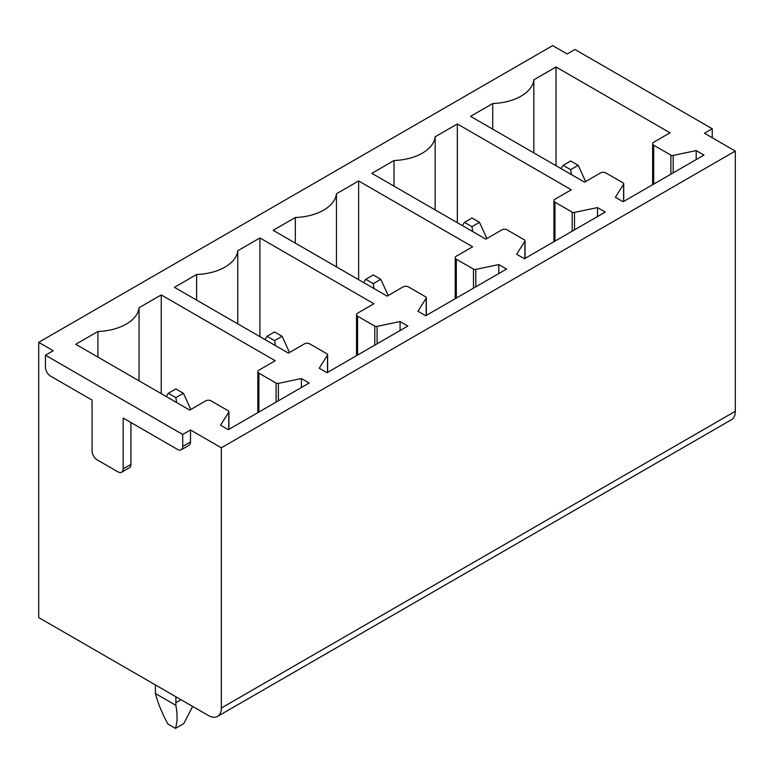 <?xml version="1.0" encoding="UTF-8"?>
<svg xmlns="http://www.w3.org/2000/svg" width="774" height="774" viewBox="0 0 774 774"><rect width="100%" height="100%" fill="white"/><g stroke="black" fill="none" stroke-linecap="round" stroke-linejoin="round"><path stroke-width="1.16" d="M38.7 342.34L38.7 617.546L208.38 715.515A18.315 10.575 60 0 0 217.542 716.414L731.507 419.682A18.315 10.575 60 0 0 735.3 411.294L735.3 151.056L221.335 447.788L190.51 429.986L182.732 434.475L45.434 355.208L53.203 350.719L38.7 342.34L552.665 45.608L567.178 53.986L574.947 49.497L712.244 128.765L704.475 133.254L735.3 151.056M258.903 370.166A3.667 2.119 0 0 0 257.829 371.655A3.667 2.119 0 0 0 258.893 373.155L276.086 383.072A2.196 1.267 0 0 0 278.388 383.372L301.386 378.534L309.155 383.024L228.33 429.686L220.561 425.207L228.785 412.145A2.196 1.267 0 0 0 228.92 411.71A2.196 1.267 0 0 0 228.282 410.81L210.973 400.826A3.667 2.119 0 0 0 205.787 400.826L189.727 410.094L75.746 344.285L97.93 331.485A43.963 25.378 0 0 0 139.049 307.742L161.234 294.933L275.215 360.742L258.903 370.166M301.386 387.513L301.386 378.534M97.93 357.095L97.93 331.485M139.049 380.837L139.049 307.742M161.234 393.647L161.234 294.933M357.598 313.18A3.667 2.119 0 0 0 356.524 314.67A3.667 2.119 0 0 0 357.598 316.169L374.78 326.096A2.196 1.267 0 0 0 377.083 326.386L400.081 321.558L407.85 326.038L327.025 372.71L319.256 368.221L327.489 355.16A2.196 1.267 0 0 0 327.625 354.724A2.196 1.267 0 0 0 326.976 353.834L309.677 343.84A3.667 2.119 0 0 0 304.492 343.84L288.431 353.108L174.44 287.309L196.625 274.499A43.963 25.378 0 0 0 237.753 250.757L259.929 237.947L373.919 303.756L357.598 313.18M456.302 256.194A3.667 2.119 0 0 0 455.228 257.694A3.667 2.119 0 0 0 456.302 259.184L473.485 269.11A2.196 1.267 0 0 0 475.787 269.4L498.785 264.573L506.554 269.062L425.729 315.724L417.96 311.235L426.184 298.174A2.196 1.267 0 0 0 426.319 297.748A2.196 1.267 0 0 0 425.681 296.848L408.372 286.854A3.667 2.119 0 0 0 403.186 286.854L387.126 296.132L273.145 230.323L295.329 217.513A43.963 25.378 0 0 0 336.448 193.771L358.633 180.961L472.614 246.771L456.302 256.194M554.997 199.208A3.667 2.119 0 0 0 553.923 200.708A3.667 2.119 0 0 0 554.997 202.198L572.179 212.124A2.196 1.267 0 0 0 574.492 212.415L597.48 207.587L605.258 212.076L524.433 258.739L516.655 254.249L524.888 241.198A2.196 1.267 0 0 0 525.024 240.762A2.196 1.267 0 0 0 524.375 239.863L507.076 229.868A3.667 2.119 0 0 0 501.891 229.868L485.83 239.147L371.849 173.337L394.024 160.528A43.963 25.378 0 0 0 435.152 136.785L457.337 123.975L571.318 189.785L554.997 199.208M556.032 66.999L670.023 132.809L653.701 142.222A3.667 2.119 0 0 0 652.627 143.722A3.667 2.119 0 0 0 653.701 145.222L670.884 155.139A2.196 1.267 0 0 0 673.187 155.439L696.184 150.601L703.953 155.09L623.128 201.753L615.359 197.264L623.592 184.212A2.196 1.267 0 0 0 623.718 183.777A2.196 1.267 0 0 0 623.08 182.877L605.771 172.892A3.667 2.119 0 0 0 600.595 172.883L584.534 182.161L470.544 116.352L492.728 103.542A43.963 25.378 0 0 0 533.847 79.799L556.032 66.999L556.032 165.704M498.785 273.541L498.785 264.573M295.329 243.123L295.329 217.513M336.448 266.866L336.448 193.771M358.633 279.675L358.633 180.961M712.244 137.743L712.244 128.765M533.847 152.904L533.847 79.799M492.728 129.161L492.728 103.542M696.184 159.579L696.184 150.601M45.434 355.208L45.434 367.176A7.334 4.228 60 0 0 50.62 376.145L92.067 400.081L92.067 450.923A7.334 4.228 60 0 0 97.243 459.901L117.967 471.869A7.334 4.228 60 0 0 121.634 472.227A7.334 4.228 60 0 0 123.153 468.88L123.153 418.028L177.556 449.433A7.334 4.228 60 0 0 181.213 449.791A7.334 4.228 60 0 0 182.732 446.443L190.51 441.954L190.51 429.986M190.51 441.954A7.334 4.228 60 0 1 188.991 445.311L181.213 449.791M123.153 468.88L130.922 464.39L130.922 422.507M130.922 464.39A7.334 4.228 60 0 1 129.403 467.738L121.634 472.227M735.3 411.294L221.335 708.036A18.315 10.575 60 0 1 217.542 716.414M221.335 708.036L221.335 447.788M182.732 446.443L182.732 434.475M457.337 222.689L457.337 123.975M435.152 209.889L435.152 136.785M394.024 186.147L394.024 160.528M597.48 216.556L597.48 207.587M259.929 336.661L259.929 237.947M237.753 323.851L237.753 250.757M196.625 300.109L196.625 274.499M400.081 330.527L400.081 321.558M571.425 174.595L570.67 169.67L578.188 165.336L570.67 161.002L563.162 165.336L561.044 168.606M578.188 165.336L585.618 181.532M570.67 169.67L563.162 165.336M472.721 231.571L471.966 226.656L479.483 222.322L471.966 217.978L464.458 222.322L462.349 225.582M479.483 222.322L486.914 238.518M471.966 226.656L464.458 222.322M374.016 288.557L373.271 283.642L380.779 279.308L373.271 274.964L365.754 279.308L363.645 282.568M380.779 279.308L388.219 295.504M373.271 283.642L365.754 279.308M275.321 345.543L274.567 340.628L282.084 336.284L274.567 331.949L267.059 336.284L264.95 339.554M282.084 336.284L289.515 352.48M274.567 340.628L267.059 336.284M175.872 696.735L175.872 702.724A93.238 53.832 60 0 1 175.833 705.308C177.614 714.479 177.488 722.171 175.446 728.392L183.806 723.574L192.629 706.42M176.617 402.528L175.872 397.604L183.38 393.269L175.872 388.935L168.355 393.269L166.246 396.54M183.38 393.269L190.82 409.465M155.4 684.922L155.4 690.911A93.238 53.832 60 0 0 155.439 693.533C157.896 703.092 162.056 713.27 167.939 724.058L175.446 728.392M175.872 397.604L168.355 393.269M175.833 705.308L155.439 693.533M258.893 412.039L258.893 373.155M276.086 402.122L276.086 383.072M278.388 400.787L278.388 383.372M228.785 429.425L228.785 412.145M456.302 298.077L456.302 259.184M473.485 288.151L473.485 269.11M475.787 286.815L475.787 269.4M426.184 315.453L426.184 298.174M623.592 201.492L623.592 184.212M673.187 172.854L673.187 155.439M670.884 174.179L670.884 155.139M653.701 184.106L653.701 145.222M524.888 258.468L524.888 241.198M574.492 229.839L574.492 212.415M572.179 231.165L572.179 212.124M554.997 241.091L554.997 202.198M327.489 372.439L327.489 355.16M377.083 343.801L377.083 326.386M374.78 345.136L374.78 326.096M357.598 355.053L357.598 316.169M175.872 702.724L181.048 699.735M257.829 412.658L257.829 371.655M228.92 429.347L228.92 411.71M455.228 298.696L455.228 257.694M426.319 315.376L426.319 297.748M623.718 201.414L623.718 183.777M652.627 184.725L652.627 143.722M525.024 258.4L525.024 240.762M553.923 241.711L553.923 200.708M327.625 372.362L327.625 354.724M356.524 355.672L356.524 314.67"/></g></svg>
